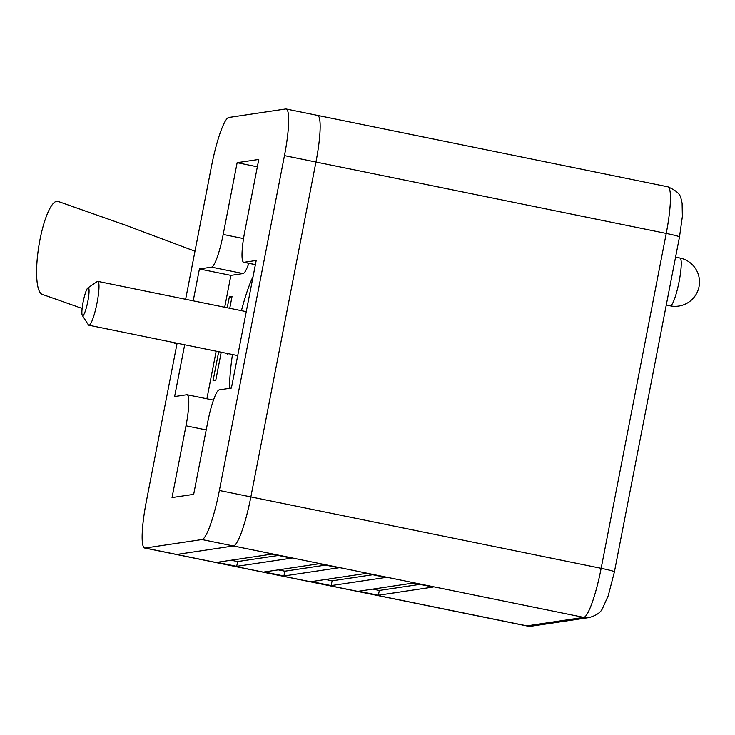 <?xml version="1.0" encoding="UTF-8"?>
<svg xmlns="http://www.w3.org/2000/svg" width="735" height="735" viewBox="0 0 735 735"><rect width="100%" height="100%" fill="white"/><g stroke="black" fill="none" stroke-linecap="round" stroke-linejoin="round"><path stroke-width="1.1" d="M184.678 344.761L174.608 396.551L186.782 394.732A32.542 5.145 101.5 0 1 187.076 394.732A32.542 5.145 101.5 0 1 185.992 425.813L172.036 497.577L193.673 494.343L207.628 422.579A32.542 5.145 101.5 0 1 219.232 389.872L231.406 388.052L256.203 260.475L244.029 262.294A32.542 5.145 101.5 0 1 243.726 262.294A32.542 5.145 101.5 0 1 244.819 231.213L258.775 159.449L237.139 162.683L257.342 166.808M237.139 162.683L223.183 234.447A32.542 5.145 101.5 0 1 211.579 267.154L199.405 268.973L230.891 275.395L224.699 307.258M216.163 351.183L206.912 398.774M199.405 268.973L193.213 300.835M177.098 343.217L146.348 501.417A48.813 7.718 -78.5 0 0 144.712 548.034A48.813 7.718 -78.5 0 0 145.162 548.044L201.96 539.554A48.813 7.718 -78.5 0 0 219.37 490.493L284.463 155.609A48.813 7.718 -78.5 0 0 286.099 108.991A48.813 7.718 -78.5 0 0 285.649 108.982L228.851 117.471A48.813 7.718 -78.5 0 0 211.441 166.533L185.633 299.292M230.891 275.395L243.064 273.567A32.542 5.145 -78.5 0 0 248.816 263.332M144.712 548.034L176.198 554.456A48.813 7.718 -78.5 0 0 176.648 554.466L233.445 545.967A48.813 7.718 -78.5 0 0 250.856 496.915L315.949 162.022A48.813 7.718 -78.5 0 0 317.584 115.404A48.813 7.718 -78.5 0 0 317.134 115.395M87.924 287.863L97.204 281.56A22.372 3.537 101.5 0 1 97.81 281.386A22.372 3.537 101.5 0 1 97.066 302.756A22.372 3.537 101.5 0 1 88.88 325.238A22.372 3.537 101.5 0 1 88.375 324.842L82.311 315.407A14.241 2.251 -78.5 0 0 87.676 302.159A14.241 2.251 -78.5 0 0 87.924 287.863A14.241 2.251 -78.5 0 0 83.11 302.057A14.241 2.251 -78.5 0 0 82.311 315.407M679.507 236.946L614.414 571.83L608.249 595.69L602.608 608.249C600.899 612.356 596.443 615.452 589.24 617.529L532.443 626.018L526.48 625.862L176.198 554.456A48.813 7.718 -78.5 0 0 176.648 554.466L233.445 545.967A48.813 7.718 -78.5 0 0 250.856 496.915L315.949 162.022A48.813 7.718 -78.5 0 0 317.584 115.404L667.876 186.819C683.403 193.691 680.086 198.468 682.117 202.943L682.365 216.54L679.507 236.946A16.271 0.928 -169 0 0 666.241 233.436A48.813 7.718 -78.5 0 0 667.876 186.819M271.785 554.144L217.018 562.339L236.698 566.345L291.464 558.159L271.785 554.144M319.018 563.773L264.251 571.968L283.93 575.974L338.697 567.788L319.018 563.773M366.241 573.401L311.475 581.596L331.154 585.602L385.921 577.416L366.241 573.401M413.474 583.03L358.708 591.225L378.387 595.231L433.154 587.044L413.474 583.03M232.462 354.509A68.346 10.804 -78.5 0 0 229.632 388.319M253.079 276.535A68.346 10.804 -78.5 0 0 241.429 310.666M226.94 353.379A18.302 2.894 -78.5 0 0 227.556 354.169A18.302 2.894 -78.5 0 0 228.438 353.691M218.69 351.697L213.058 380.638L215.768 380.234L221.207 352.212M229.752 308.287L232.04 296.508L229.338 296.912L227.225 307.772M231.865 297.427L229.338 296.912M372.783 589.121L379.315 590.453L420.016 584.362M379.315 590.453L378.387 595.231M325.55 579.492L332.091 580.825L372.783 574.733M332.091 580.825L331.154 585.602M278.317 569.864L284.858 571.196L325.55 565.105M284.858 571.196L283.93 575.974M231.093 560.235L237.625 561.568L278.326 555.476M237.625 561.568L236.698 566.345M194.977 251.223L125.685 225.241L58.028 201.399A47.187 11.402 99.1 0 0 39.341 243.138A47.187 11.402 99.1 0 0 42.171 294.349L82.127 308.443M284.463 155.609L666.241 233.436L601.147 568.32A48.813 7.718 -78.5 0 1 583.728 617.382L526.931 625.871A48.813 7.718 -78.5 0 1 526.48 625.862M145.162 548.044L526.931 625.871A16.271 16.041 -98.5 0 0 532.443 626.018M201.96 539.554L583.728 617.382A16.271 16.041 -98.5 0 0 589.24 617.529M219.37 490.493L601.147 568.32A16.271 0.928 -169 0 1 614.414 571.83M185.992 425.813L206.195 429.929M211.579 267.154L243.064 273.567M223.183 234.447L243.533 238.599M244.029 262.294L255.394 264.618M679.746 258.031A24.411 3.859 101.5 0 1 679.976 258.031A24.411 3.859 101.5 0 1 679.158 281.34A24.411 3.859 101.5 0 1 670.449 305.87A24.411 3.859 101.5 0 1 670.228 305.861L666.268 305.053M286.099 108.991L317.584 115.404M187.076 394.732L213.481 400.116M243.726 262.294L255.385 264.664M88.88 325.238L237.717 355.575M97.81 281.386L246.253 311.649M176.915 344.127L172.027 342.188M670.228 305.861A24.411 24.411 0 0 0 699.013 286.825A24.411 24.411 0 0 0 679.976 258.031L675.584 257.14"/></g></svg>
